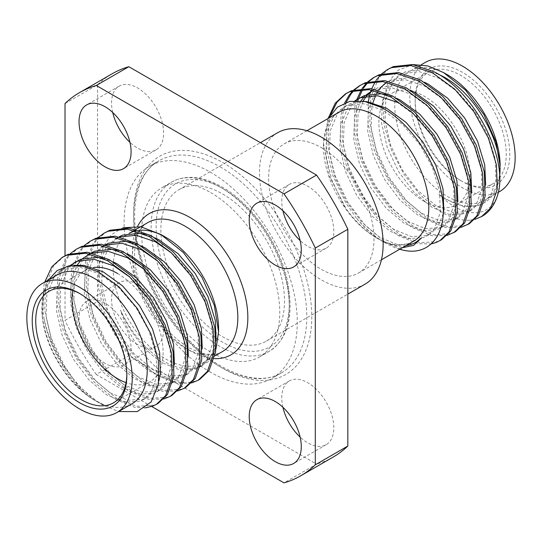 <?xml version="1.0" encoding="UTF-8"?>
<svg xmlns="http://www.w3.org/2000/svg" width="542" height="542" viewBox="0 0 542 542"><rect width="100%" height="100%" fill="white"/><g stroke="black" fill="none" stroke-linecap="round" stroke-linejoin="round"><path stroke-width="0.41" stroke-dasharray="2.71 2.03" d="M222.694 194.016A87.425 50.474 60 0 1 279.808 271.061A87.425 50.474 60 0 1 266.407 341.114A87.425 50.474 60 0 1 222.694 336.785A87.425 50.474 60 0 1 165.581 259.74A87.425 50.474 60 0 1 178.982 189.686A87.425 50.474 60 0 1 222.694 194.016M365.023 284.184A87.425 50.474 60 0 1 321.304 279.855A87.425 50.474 60 0 1 264.191 202.81A87.425 50.474 60 0 1 277.592 132.749M413.377 241.346A74.505 43.014 60 0 1 376.121 237.66L377.564 238.494A76.551 44.2 60 0 1 346.033 208.582L329.489 176.367L323.432 143.196L328.676 118.176M406.033 245.587A76.551 44.2 60 0 1 377.564 238.494L376.121 237.653A74.505 43.014 60 0 1 376.121 237.653A74.505 43.014 60 0 1 323.432 146.401A74.505 43.014 60 0 1 338.865 112.296M382.53 241.359L385.091 242.836A87.194 50.345 60 0 1 356.128 217.769C364.746 228.317 373.546 236.183 382.53 241.359L402.266 247.762M399.698 249.245A87.194 50.345 60 0 1 385.091 242.836M218.568 328.621A74.505 43.014 60 0 1 203.135 362.727A74.505 43.014 60 0 1 165.879 359.041A74.505 43.014 60 0 1 117.207 293.378A74.505 43.014 60 0 1 128.623 233.677A74.505 43.014 60 0 1 129.192 233.358M215.926 349.231L208.094 361.88L195.967 368.045A76.551 44.2 60 0 1 164.436 361.541A76.551 44.2 60 0 1 120.46 310.099C128.339 334.888 141.34 354.902 159.47 370.145C168.447 377.3 177.248 381.575 185.872 382.957A87.194 50.345 60 0 1 156.909 374.576A87.194 50.345 60 0 1 138.908 361.087L124.396 343.872L112.445 323.933L103.915 302.721L99.403 281.765L99.22 262.572L103.353 246.488L111.469 234.618L122.959 227.755M135.71 230.912A74.505 43.014 60 0 1 138.942 230.37M163.474 236.041A74.505 43.014 60 0 1 165.879 237.369M210.682 372.334A122.472 70.711 60 0 1 130.676 264.415A122.472 70.711 60 0 1 149.45 166.272A122.472 70.711 60 0 1 210.682 172.342A122.472 70.711 60 0 1 290.688 280.261A122.472 70.711 60 0 1 271.915 378.397A122.472 70.711 60 0 1 210.682 372.334M210.682 192.573A97.695 56.402 60 0 1 274.503 278.656A97.695 56.402 60 0 1 259.53 356.941A97.695 56.402 60 0 1 210.682 352.104A97.695 56.402 60 0 1 146.862 266.014A97.695 56.402 60 0 1 161.834 187.735A97.695 56.402 60 0 1 210.682 192.573M321.304 147.634A74.505 43.014 60 0 1 369.983 213.291A74.505 43.014 60 0 1 358.56 272.992A74.505 43.014 60 0 1 321.304 269.306A74.505 43.014 60 0 1 272.633 203.643A74.505 43.014 60 0 1 284.055 143.942A74.505 43.014 60 0 1 321.304 147.634M282.917 210.75A36.809 21.253 60 0 1 289.387 184.388A36.809 21.253 60 0 1 307.795 186.211A36.809 21.253 60 0 1 331.839 218.65A36.809 21.253 60 0 1 326.196 248.148A36.809 21.253 60 0 1 307.795 246.325A36.809 21.253 60 0 1 300.132 240.573M112.722 112.492A36.809 21.253 60 0 1 119.193 86.131A36.809 21.253 60 0 1 137.6 87.953A36.809 21.253 60 0 1 161.645 120.392A36.809 21.253 60 0 1 156.001 149.89A36.809 21.253 60 0 1 137.6 148.068A36.809 21.253 60 0 1 129.938 142.309M105.06 363.377A36.809 21.253 60 0 1 81.015 330.938A36.809 21.253 60 0 1 86.652 301.44A36.809 21.253 60 0 1 105.06 303.263A36.809 21.253 60 0 1 129.111 335.701A36.809 21.253 60 0 1 123.468 365.2A36.809 21.253 60 0 1 105.06 363.377M137.6 344.59A36.809 21.253 60 0 1 113.549 312.151A36.809 21.253 60 0 1 119.193 282.653A36.809 21.253 60 0 1 137.6 284.475A36.809 21.253 60 0 1 161.645 316.914A36.809 21.253 60 0 1 156.001 346.413A36.809 21.253 60 0 1 137.6 344.59M282.917 407.272A36.809 21.253 60 0 1 289.387 380.911A36.809 21.253 60 0 1 307.795 382.733A36.809 21.253 60 0 1 331.839 415.172A36.809 21.253 60 0 1 326.196 444.67A36.809 21.253 60 0 1 307.795 442.848A36.809 21.253 60 0 1 300.132 437.096M413.038 64.6L398.201 70.128L387.787 82.94L382.909 101.828L384.122 124.938L391.338 149.89L403.858 174.165L420.396 195.201L439.21 210.75C449.772 217.369 459.745 220.553 469.128 220.289L474.934 219.368M469.128 220.289A87.194 50.345 -120 0 0 482.075 216.333M389.081 68.651L378.702 78.075L370.606 97.526L369.834 122.702L376.385 150.608L389.373 177.945L407.15 201.461L427.462 218.379L447.78 226.705L465.551 225.492L469.325 223.697M368.289 101.91L368.093 123.705L374.644 151.611L387.638 178.948L405.409 202.464L425.727 219.381L446.039 227.708L461.025 227.396M357.869 100.683L356.697 105.555L355.925 130.73L362.476 158.637L375.471 185.974L393.241 209.49L413.56 226.4L433.871 234.733L451.649 233.521L455.422 231.725M356.433 100.67L354.963 106.557L354.19 131.733L360.742 159.639L373.729 186.976L391.507 210.492L411.818 227.41L432.137 235.736L447.123 235.418M346.236 102.336L342.795 113.583L342.022 138.759L348.574 166.665L361.568 194.002L379.339 217.518L399.65 234.429L419.969 242.762L437.74 241.549L441.513 239.754M344.692 102.905L341.06 114.586L340.281 139.761L346.833 167.668L359.827 195.005L377.598 218.521L397.916 235.431L418.234 243.764L431.202 243.907M381.643 73.834L380.891 74.545M376.107 80.297L375.491 81.239M371.704 88.739L371.243 89.945M370.681 91.564L370.504 92.126M369.942 93.99L369.522 95.582M375.172 76.679L374.312 77.194M368.729 81.571L367.991 82.303M363.323 88.265L362.727 89.24M367.74 81.862L366.988 82.574M362.198 88.326L361.589 89.267M356.778 99.593L356.595 100.155M361.27 84.708L360.41 85.223M354.82 89.599L354.089 90.331M353.831 89.891L353.086 90.602M347.368 92.736L346.507 93.251M330.708 114.633L328.892 121.611L328.12 146.787L334.671 174.693L347.659 202.03L365.43 225.547L385.748 242.457L403.092 250.126M328.113 118.502L327.151 122.614L326.379 147.79L332.93 175.696L345.925 203.033L356.128 217.769M497.976 193.846C491.228 217.078 466.994 218.534 445.314 200.174L438.884 194.327L445.714 199.151L463.457 206.516L478.965 205.506L482.251 203.941L490.273 196.299L495.93 180.059L495.158 158.792L487.956 135.127L475.104 111.97L458.044 92.16L438.763 78.15L419.474 71.679L402.421 73.576L398.749 75.358L389.562 83.678L382.361 100.805L381.588 122.959L387.245 147.519L398.56 171.57L414.068 192.275L431.811 207.173L449.548 214.544L465.056 213.534L468.349 211.969L476.371 204.327L482.028 188.088L481.255 166.821L474.054 143.156L461.195 119.999L444.142 100.189L424.853 86.178L405.572 79.701L388.519 81.605L384.84 83.387L375.66 91.706L368.458 108.834L367.686 130.988L373.343 155.547L384.651 179.598L400.165 200.296L417.902 215.201L435.646 222.572L451.154 221.563L454.44 219.998L462.468 212.356L468.125 196.116L467.353 174.849L460.151 151.184L447.292 128.027L430.24 108.217L410.951 94.206L391.663 87.729L374.61 89.633L370.938 91.415M438.884 194.327A76.551 44.2 -120 0 0 446.005 198.982A76.551 44.2 -120 0 0 484.284 202.769A76.551 44.2 -120 0 0 499.548 176.604M438.383 74.24L422.95 69.667L405.897 71.571L402.225 73.353L393.038 81.666L385.836 98.8L385.064 120.954L390.721 145.513L402.035 169.565L417.543 190.262L435.287 205.167L453.024 212.532L468.532 211.529L471.825 209.964L479.846 202.322L485.646 184.876M372.896 102.845L371.934 106.828L371.162 128.982L376.819 153.542L388.133 177.593L403.641 198.291L421.378 213.196L439.122 220.56L454.63 219.557L457.922 217.992L465.944 210.35L471.743 192.905M363.004 101.151L358.032 114.857L357.253 137.011L362.916 161.57L374.224 185.621L389.732 206.319L407.476 221.224L425.219 228.588L440.727 227.579L444.013 226.021L452.035 218.379L457.841 200.933M360.938 100.887L354.549 116.862L353.777 139.016L359.434 163.576L370.748 187.627L386.256 208.324L404 223.229L421.744 230.594L437.252 229.591L440.538 228.026L448.559 220.384L454.216 204.144L453.444 182.878L446.242 159.213L433.39 136.056L416.331 116.245L397.049 102.235M355.972 100.676L351.324 105.751L344.123 122.885L343.35 145.039L349.007 169.599L360.322 193.65L375.83 214.347L393.573 229.252L411.31 236.617L426.818 235.607L430.111 234.049L438.132 226.4L443.153 213.9M355.03 100.71L347.849 107.756L340.647 124.89L339.875 147.045L345.532 171.604L356.846 195.655L372.354 216.353L390.091 231.258L407.835 238.622L423.343 237.62L426.635 236.055L434.657 228.412L440.314 212.166L439.542 190.906L432.34 167.241L419.481 144.084L402.428 124.274L383.14 110.263L363.858 103.786L346.799 105.69L343.127 107.472L333.947 115.785L326.745 132.919L325.972 155.073L331.629 179.632L342.937 203.684L346.033 208.582M424.481 82.269L409.047 77.696L391.995 79.599L386.615 82.445M381.934 86.381L380.518 87.946M378.722 90.27L377.876 91.537M376.737 93.434L375.64 95.548M410.572 90.297L395.138 85.724L378.086 87.628L372.713 90.473M368.025 94.41L366.616 95.975M366.04 94.979L364.549 96.415M396.669 98.326L386.073 94.633M360.511 97.438L358.804 98.502M365.396 101.578L350.281 103.678L346.602 105.466L337.422 113.779L330.22 130.913L329.448 153.068L335.105 177.627L346.413 201.678L361.927 222.376L379.664 237.281L397.408 244.645L412.916 243.636L416.026 242.172M460.714 180.581L460.714 180.581A64.423 37.195 60 0 1 415.165 101.679A64.423 37.195 60 0 1 428.505 72.188A64.423 37.195 60 0 1 460.714 75.379A64.423 37.195 60 0 1 502.8 132.146A64.423 37.195 60 0 1 492.929 183.772A64.423 37.195 60 0 1 460.714 180.581L462.468 181.59A66.896 38.624 60 0 1 415.165 99.66A66.896 38.624 60 0 1 462.468 72.343A66.896 38.624 60 0 1 509.771 154.28A66.896 38.624 60 0 1 462.468 181.59L460.714 180.581M424.427 201.529A64.423 37.195 60 0 1 382.34 144.761A64.423 37.195 60 0 1 392.218 93.143A64.423 37.195 60 0 1 424.427 96.334A64.423 37.195 60 0 1 466.513 153.101A64.423 37.195 60 0 1 456.635 204.72A64.423 37.195 60 0 1 424.427 201.529M500.137 166.055A74.505 43.014 60 0 1 484.704 200.167A74.505 43.014 60 0 1 447.448 196.475A74.505 43.014 60 0 1 398.776 130.818A74.505 43.014 60 0 1 410.199 71.11A74.505 43.014 60 0 1 447.448 74.803M499.724 191.495A74.505 43.014 60 0 1 462.468 187.803A74.505 43.014 60 0 1 413.797 122.146A74.505 43.014 60 0 1 425.213 62.445M191.556 382.97L176.57 383.289L156.252 374.956L138.908 361.087M199.849 379.278L196.075 381.073L185.872 382.957M144.924 407.916L134.85 407.367L114.538 399.041L94.22 382.124L76.449 358.614L63.455 331.277L56.903 303.364L57.676 278.195L65.772 258.744L70.453 253.5M158.135 403.363L154.362 405.159L136.591 406.364L116.273 398.038L95.961 381.121L78.184 357.605L65.196 330.274L58.644 302.361L59.417 277.192L67.513 257.741L77.892 248.317M163.745 399.027L148.759 399.339L128.44 391.012L108.129 374.102L90.351 350.586L77.364 323.249L70.812 295.343L71.585 270.167L79.681 250.716L84.362 245.472M172.038 395.335L168.271 397.13L150.493 398.336L130.182 390.01L109.863 373.092L92.093 349.576L79.098 322.246L72.547 294.333L73.319 269.164L81.415 249.713L91.794 240.289M177.647 390.999L162.661 391.31L142.35 382.984L122.031 366.074L104.26 342.558L91.266 315.22L84.715 287.314L85.487 262.138L93.583 242.687L98.265 237.443M185.947 387.306L182.173 389.102L164.402 390.308L144.084 381.981L123.766 365.071L105.995 341.555L93.007 314.218L86.456 286.305L87.228 261.136L95.324 241.685L105.704 232.261M48.441 279.97L43.523 292.213L41.869 307.084L42.33 315.762A76.551 44.2 -120 0 0 95.995 401.053A76.551 44.2 -120 0 0 103.115 404.623L96.686 401.453C75.006 389.515 50.772 354.82 44.024 318.533L43.001 311.393L43.773 286.223L44.735 282.111M44.024 318.533A87.194 50.345 -120 0 0 72.872 378.282L64.281 365.633L51.294 338.303L44.742 310.39L45.514 285.221L53.611 265.77L63.99 256.346M171.577 252.999L174.666 255.77L191.719 275.58L204.578 298.737L211.78 322.402L212.552 343.669L206.895 359.908L198.873 367.551L195.587 369.116L180.073 370.118L162.336 362.754C144.755 351.277 130.798 333.723 120.46 310.099M216.177 340.457L210.371 357.896L202.349 365.545L195.967 368.045M103.115 404.623L96.286 400.89L78.543 385.985L63.035 365.281L51.727 341.23L46.07 316.677L46.842 294.523L54.044 277.389L63.224 269.076L66.896 267.287L74.24 265.377M42.33 315.762L43.367 296.528L50.569 279.394L59.749 271.081L63.421 269.293L80.473 267.396L99.762 273.866L119.05 287.883L136.103 307.687L148.962 330.85L156.164 354.515L156.936 375.775L151.279 392.015L143.257 399.664L139.965 401.222L124.457 402.232L106.713 394.867L88.976 379.962L73.468 359.265L62.154 335.213L56.497 310.654L57.269 288.5L64.471 271.366L69.823 265.702M158.928 380.87L154.755 390.01L146.733 397.652L143.44 399.217L127.932 400.226L110.189 392.862L92.452 377.957L76.944 357.253L65.629 333.201L59.972 308.649L60.745 286.494L67.946 269.36L71.253 265.533M129.863 277.084L132.953 279.855L150.005 299.658L162.864 322.822L170.066 346.487L170.838 367.747L165.181 383.987L157.16 391.636L153.867 393.194L138.359 394.203L120.622 386.839L102.878 371.934L87.37 351.236L76.056 327.185L70.399 302.626L71.171 280.471L77.16 265.106M174.456 364.542L168.657 381.981L160.635 389.623L157.349 391.188L141.835 392.198L124.098 384.834L106.354 369.929L90.846 349.231L79.532 325.173L73.875 300.62L74.647 278.466L81.849 261.332L91.286 252.87M143.766 269.056L146.862 271.827L163.914 291.637L176.767 314.794L183.968 338.459L184.747 359.719L179.084 375.965L171.062 383.607L167.776 385.166L152.268 386.175L134.524 378.811L116.781 363.906L101.273 343.208L89.965 319.157L84.308 294.597L85.08 272.443L92.282 255.309L101.462 246.996M188.365 356.514L182.566 373.953L174.538 381.602L171.252 383.16L155.744 384.17L138 376.805L120.256 361.9L104.748 341.203L93.441 317.145L87.784 292.592L88.556 270.438L95.758 253.304L105.195 244.842M157.675 261.027L160.764 263.798L177.817 283.608L190.676 306.765L197.877 330.43L198.65 351.69L192.993 367.937L184.971 375.579L181.678 377.144L166.17 378.147L148.427 370.782L130.69 355.877L115.182 335.18L103.868 311.128L98.21 286.569L98.983 264.415L106.185 247.281L115.365 238.968M202.268 348.486L196.468 365.925L188.447 373.573L185.154 375.132L169.646 376.141L151.909 368.777L134.165 353.872L118.657 333.174L107.343 309.123L101.686 284.564L102.458 262.409L109.66 245.275L119.098 236.82M131.801 403.912A74.505 43.014 60 0 1 94.552 400.22L95.995 401.053L94.552 400.22A74.505 43.014 60 0 1 94.545 400.22A74.505 43.014 60 0 1 41.863 308.967A74.505 43.014 60 0 1 57.296 274.862M75.426 262.111L77.127 261.048M102.695 258.243L113.292 261.928M81.171 260.024L82.662 258.588M89.694 253.907L91.862 252.999M116.598 250.214L127.194 253.9M103.603 245.878L105.765 244.97M130.5 242.186L141.103 245.872M117.506 237.85L119.674 236.942M144.409 234.158L155.005 237.843M72.818 290.471A64.423 37.195 60 0 1 85.365 270.302A64.423 37.195 60 0 1 93.326 267.565M80.419 293.954A64.423 37.195 60 0 1 81.286 294.442L79.532 293.432L81.286 294.442A64.423 37.195 60 0 1 126.835 373.343A64.423 37.195 60 0 1 126.828 374.339M96.686 401.453L102.79 404.982L118.569 411.554M72.872 378.282C82.262 389.935 92.235 398.831 102.79 404.982M117.573 273.493A64.423 37.195 60 0 1 159.66 330.261A64.423 37.195 60 0 1 149.782 381.88A64.423 37.195 60 0 1 126.042 382.659M65.013 103.556L97.553 84.776L97.553 301.528L65.013 320.315L65.013 255.777M151.706 406.493L96.3 374.502L128.84 355.715L316.555 464.094L284.015 482.875M333.303 456.987A221.224 127.722 60 0 1 316.555 464.094M128.84 355.715A221.224 127.722 60 0 1 97.553 301.528M97.553 84.776A221.224 127.722 60 0 1 112.086 73.814M96.3 374.502A221.224 127.722 60 0 1 65.013 320.315M222.403 351.602A74.505 43.014 60 0 1 185.154 347.91A74.505 43.014 60 0 1 136.476 282.253A74.505 43.014 60 0 1 147.898 222.552C135.588 227.911 128.806 255.302 141.123 287.226C152.133 314.726 167.993 334.841 188.691 347.564C203.582 355.261 214.815 356.609 222.403 351.602M214.3 358.628A81.585 47.107 60 0 1 190.161 350.803A81.585 47.107 60 0 1 137.6 226.38M222.694 162.512A126.008 72.75 60 0 1 311.799 316.84A126.008 72.75 60 0 1 222.694 368.289A126.008 72.75 60 0 1 133.596 213.961A126.008 72.75 60 0 1 222.694 162.512M220.194 166.848A122.472 70.711 60 0 1 300.2 274.774A122.472 70.711 60 0 1 281.427 372.91A122.472 70.711 60 0 1 220.194 366.839A122.472 70.711 60 0 1 140.188 258.92A122.472 70.711 60 0 1 158.955 160.784A122.472 70.711 60 0 1 220.194 166.848M220.194 187.078A97.695 56.402 60 0 1 284.015 273.168A97.695 56.402 60 0 1 269.035 351.446A97.695 56.402 60 0 1 220.194 346.609A97.695 56.402 60 0 1 156.374 260.526A97.695 56.402 60 0 1 171.347 182.241A97.695 56.402 60 0 1 220.194 187.078M222.694 188.528A94.152 54.363 60 0 1 289.272 303.838A94.152 54.363 60 0 1 222.694 342.273A94.152 54.363 60 0 1 156.116 226.963A94.152 54.363 60 0 1 222.694 188.528M266.407 341.114L347.835 294.103M323.432 146.401L323.432 143.196M203.135 362.727L214.944 355.911M149.45 166.272L158.955 160.784C137.417 172.139 127.858 209.232 139.89 252.816C151.638 298.75 186.482 346.839 221.963 366.67C246.088 379.8 265.905 381.88 281.427 372.91L271.915 378.397M259.53 356.941L269.035 351.446C288.419 338.933 294.414 314.841 287.036 279.171C278.608 242.301 250.987 203.148 221.963 186.902C202.241 175.994 185.371 174.436 171.347 182.241L161.834 187.735M358.56 272.992L381.433 259.787M289.387 184.388L256.847 203.175M119.193 86.131L86.652 104.911M119.193 282.653L86.652 301.44M289.387 380.911L256.847 399.698M484.284 202.769L482.251 203.941M471.825 209.964L468.349 211.969M457.922 217.992L454.44 219.998M444.013 226.021L440.538 228.026M430.111 234.049L426.635 236.055M402.225 73.353L398.749 75.358M388.316 81.381L384.84 83.387M374.414 89.41L372.93 90.27M346.602 105.466L343.127 107.472M392.218 93.143L428.505 72.188M415.165 101.679L415.165 99.66M484.704 200.167L498.322 192.302M198.873 367.551L202.349 365.545M143.257 399.664L146.733 397.652M157.16 391.636L160.635 389.623M171.062 383.607L174.538 381.602M184.971 375.579L188.447 373.573M59.749 271.081L63.224 269.076M89.545 253.873L91.036 253.019M103.454 245.851L104.938 244.991M117.357 237.823L118.847 236.962M49.071 291.257L85.365 270.302M41.863 308.967L41.863 307.084M126.835 373.343L126.835 375.369M113.495 402.835L149.782 381.88M410.199 71.11L421.324 64.688M456.635 204.72L492.929 183.772M326.196 444.67L293.662 463.457M156.001 346.413L123.468 365.2M156.001 149.89L123.468 168.67M326.196 248.148L293.662 266.935M284.055 143.942L306.921 130.737M128.623 233.677L129.165 233.365M134.165 230.479L135.9 229.476M178.982 189.686L260.411 142.675"/><path stroke-width="0.81" d="M260.411 142.675L277.592 132.749A87.425 50.474 60 0 1 321.304 137.085A87.425 50.474 60 0 1 378.424 214.124A87.425 50.474 60 0 1 365.023 284.184L347.835 294.103M306.921 130.737L338.865 112.296A74.505 43.014 60 0 1 376.121 115.988A74.505 43.014 60 0 1 424.793 181.645A74.505 43.014 60 0 1 413.377 241.346L381.433 259.787M402.266 247.762L413.539 245.377L421.541 237.823A76.551 44.2 60 0 1 415.843 242.281A76.551 44.2 60 0 1 406.033 245.587M328.676 118.176L337.436 107.14L349.732 101.381L364.664 101.435L381.101 107.357C409.447 121.496 437.062 161.746 442.103 196.692C448.268 231.976 430.802 256.759 403.092 250.126A87.194 50.345 60 0 1 399.698 249.245M122.959 227.755L140.954 226.847L160.899 234.49L165.879 237.369A74.505 43.014 60 0 1 218.568 328.621L218.568 331.826L215.926 349.231M160.899 234.49L183.304 252.45L201.997 277.348L214.3 305.248L218.568 331.826M129.192 233.358A74.505 43.014 60 0 1 135.71 230.912M138.942 230.37A74.505 43.014 60 0 1 163.474 236.041M275.255 265.113A36.809 21.253 60 0 1 251.203 232.674A36.809 21.253 60 0 1 256.847 203.175A36.809 21.253 60 0 1 275.255 204.998A36.809 21.253 60 0 1 299.306 237.437A36.809 21.253 60 0 1 293.662 266.935A36.809 21.253 60 0 1 275.255 265.113M300.132 240.573A36.809 21.253 60 0 1 282.917 210.75M105.06 166.848A36.809 21.253 60 0 1 81.015 134.409A36.809 21.253 60 0 1 86.652 104.911A36.809 21.253 60 0 1 105.06 106.733A36.809 21.253 60 0 1 129.111 139.172A36.809 21.253 60 0 1 123.468 168.67A36.809 21.253 60 0 1 105.06 166.848M129.938 142.309A36.809 21.253 60 0 1 112.722 112.492M275.255 461.635A36.809 21.253 60 0 1 251.203 429.196A36.809 21.253 60 0 1 256.847 399.698A36.809 21.253 60 0 1 275.255 401.52A36.809 21.253 60 0 1 299.306 433.959A36.809 21.253 60 0 1 293.662 463.457A36.809 21.253 60 0 1 275.255 461.635M300.132 437.096A36.809 21.253 60 0 1 282.917 407.272M474.934 219.368L482.075 216.333A87.194 50.345 -120 0 0 497.976 193.846C508.261 158.203 474.907 92.133 434.413 71.971L412.557 64.532L393.235 66.632L387.34 69.654L381.643 73.834M481.492 216.671L490.706 207.918L497.258 189.361L496.486 165.08L488.389 138.061L473.857 111.618L454.542 88.996L432.679 72.974L410.816 65.535L391.5 67.642L387.34 69.654M461.025 227.396L469.325 223.697L478.545 214.944L485.097 196.38L484.324 172.105L476.228 145.087L461.689 118.644L442.374 96.015L420.511 79.992L398.648 72.56L379.332 74.66L373.438 77.682L367.74 81.862M467.583 224.7L476.804 215.946L483.356 197.383L482.583 173.108L474.487 146.089L459.948 119.646L440.632 97.025L418.77 81.002L396.913 73.563L377.598 75.663L373.438 77.682M447.123 235.418L455.422 231.725L464.636 222.972L471.188 204.409L470.415 180.127L462.319 153.115L447.787 126.672L428.465 104.044L406.608 88.021L384.745 80.589L365.43 82.689L359.536 85.711L353.831 89.891M453.681 232.728L462.902 223.975L469.453 205.411L468.681 181.136L460.585 154.118L446.046 127.675L426.73 105.053L404.867 89.03L383.004 81.591L363.689 83.692L359.536 85.711M431.202 243.907L436.005 242.552L441.513 239.754L450.734 231L457.285 212.437L456.513 188.155L448.417 161.143L433.878 134.701L414.562 112.072L392.699 96.049L370.843 88.617L351.521 90.717L345.627 93.739L335.247 103.163L328.113 118.502M439.779 240.756L448.993 232.003L455.544 213.44L454.772 189.165L446.676 162.146L432.143 135.703L412.821 113.075L390.965 97.052L369.102 89.62L349.786 91.72L345.627 93.739M380.891 74.545L376.107 80.297M375.491 81.239L371.704 88.739M371.243 89.945L370.681 91.564M370.504 92.126L369.942 93.99M369.522 95.582L368.289 101.91M374.312 77.194L368.729 81.571M367.991 82.303L363.323 88.265M362.727 89.24L358.519 98.59M358.472 98.732L357.869 100.683M366.988 82.574L362.198 88.326M361.589 89.267L356.778 99.593M356.595 100.155L356.433 100.67M360.41 85.223L354.82 89.599M354.089 90.331L350.891 94.132L346.236 102.336M353.086 90.602L349.156 95.135L344.692 102.905M346.507 93.251L336.988 102.16L330.708 114.633M499.548 176.604A76.551 44.2 -120 0 0 499.67 175.649C503.511 143.312 475.056 92.519 442.238 76.144L438.383 74.24M485.646 184.876L484.731 164.815L477.529 141.15L464.67 117.993L447.617 98.183L428.329 84.173L424.481 82.269M471.743 192.905L470.829 172.844L463.627 149.179L450.768 126.022L433.715 106.212L414.427 92.201L410.572 90.297M457.841 200.933L456.92 180.872L449.718 157.207L436.866 134.05L419.806 114.24L400.524 100.229L396.669 98.326M443.153 213.9L443.79 210.16L443.017 188.901L435.815 165.235L422.956 142.072L405.904 122.268L386.615 108.251L367.334 101.781L365.396 101.578M386.615 82.445L381.934 86.381M380.518 87.946L378.722 90.27M377.876 91.537L376.737 93.434M375.64 95.548L372.896 102.845M372.713 90.473L368.025 94.41M366.616 95.975L363.004 101.151M372.93 90.27L366.04 94.979M364.549 96.415L360.938 100.887M386.073 94.633L381.236 93.752L364.183 95.656L355.03 100.71M358.804 98.502L355.972 100.676M397.049 102.235L377.76 95.758L360.708 97.662L357.036 99.443M443.613 72.587L447.448 74.803A74.505 43.014 60 0 1 500.137 166.055L495.957 141.923L483.898 114.586L465.578 90.182L443.613 72.587L427.862 65.941L413.038 64.6M421.324 64.688L425.213 62.445A74.505 43.014 60 0 1 462.468 66.131A74.505 43.014 60 0 1 511.147 131.787A74.505 43.014 60 0 1 499.724 191.495L498.322 192.302M499.67 175.649L500.137 167.939M98.265 237.443L103.962 233.263L108.122 231.244L127.438 229.144L149.301 236.576L171.157 252.599L190.479 275.228L205.012 301.67L213.108 328.682L213.88 352.964L207.329 371.527L198.115 380.281L191.556 382.97M103.962 233.263L109.857 230.242L129.179 228.141L151.035 235.574L172.898 251.596L192.214 274.225L206.753 300.661L214.849 327.68L215.621 351.961L209.07 370.525L199.849 379.278L198.115 380.281M44.735 282.111L51.869 266.772L62.249 257.348L66.409 255.329L85.724 253.229L107.587 260.661L129.443 276.684L148.765 299.306L163.298 325.749L171.394 352.767L172.166 377.049L165.615 395.613L156.401 404.366L152.627 406.161L144.924 407.916M62.249 257.348L68.143 254.327L87.458 252.226L109.321 259.659L131.184 275.682L150.5 298.303L165.039 324.746L173.135 351.765L173.907 376.046L167.356 394.61L158.135 403.363L156.401 404.366M70.453 253.5L76.151 249.32L80.311 247.301L99.626 245.201L121.489 252.633L143.352 268.656L162.668 291.284L177.207 317.72L185.303 344.739L186.075 369.021L179.524 387.584L170.303 396.337L163.745 399.027M76.151 249.32L82.052 246.298L101.368 244.198L123.23 251.63L145.087 267.653L164.402 290.275L178.941 316.718L187.037 343.736L187.81 368.018L181.258 386.582L172.038 395.335L170.303 396.337M84.362 245.472L90.06 241.292L94.213 239.273L113.535 237.172L135.392 244.605L157.255 260.627L176.57 283.256L191.109 309.699L199.205 336.711L199.978 360.992L193.426 379.556L184.205 388.309L177.647 390.999M90.06 241.292L95.954 238.27L115.27 236.17L137.133 243.602L158.996 259.625L178.311 282.247L192.844 308.689L200.94 335.708L201.719 359.99L195.167 378.553L185.947 387.306L184.205 388.309M119.674 236.942L136.096 235.282L155.385 241.759L171.577 252.999M155.005 237.843L158.86 239.747L178.142 253.764L195.201 273.568L208.053 296.731L215.255 320.397L216.177 340.457M74.24 265.377L83.956 265.39L103.237 271.86L122.526 285.871L139.579 305.681L152.438 328.845L159.639 352.51L160.412 373.77L158.928 380.87M69.823 265.702L77.33 261.264L94.383 259.367L113.671 265.837L129.863 277.084M113.292 261.928L117.147 263.832L136.428 277.85L153.481 297.653L166.34 320.817L173.542 344.482L174.456 364.542M91.862 252.999L108.285 251.339L127.573 257.816L143.766 269.056M127.194 253.9L131.049 255.804L150.337 269.821L167.39 289.624L180.242 312.788L187.451 336.453L188.365 356.514M105.765 244.97L122.194 243.311L141.476 249.787L157.675 261.027M141.103 245.872L144.951 247.775L164.24 261.793L181.292 281.596L194.151 304.76L201.353 328.425L202.268 348.486M71.253 265.533L75.426 262.111M73.651 263.053L80.805 259.259L97.858 257.362L102.695 258.243M77.16 265.106L81.171 260.024M82.662 258.588L89.694 253.907M91.286 252.87L94.708 251.231L111.76 249.334L116.598 250.214M103.454 245.851L101.462 246.996L103.603 245.878M105.195 244.842L108.61 243.202L125.669 241.305L130.5 242.186M117.357 237.823L115.365 238.968L117.506 237.85M119.098 236.82L122.519 235.174L139.572 233.277L144.409 234.158M126.042 382.659A64.423 37.195 60 0 1 117.573 378.689A64.423 37.195 60 0 1 72.818 290.471M93.326 267.565A64.423 37.195 60 0 1 117.573 273.493M126.828 374.339A64.423 37.195 60 0 1 113.495 402.835A64.423 37.195 60 0 1 81.286 399.644A64.423 37.195 60 0 1 39.2 342.876A64.423 37.195 60 0 1 49.071 291.257A64.423 37.195 60 0 1 80.419 293.954M79.532 402.679A66.896 38.624 60 0 1 32.229 320.742A66.896 38.624 60 0 1 79.532 293.432L79.532 293.432A66.896 38.624 60 0 1 126.835 375.369A66.896 38.624 60 0 1 79.532 402.679M79.532 287.219A74.505 43.014 60 0 1 128.203 352.876A74.505 43.014 60 0 1 116.787 412.584A74.505 43.014 60 0 1 79.532 408.892A74.505 43.014 60 0 1 30.853 343.235A74.505 43.014 60 0 1 42.276 283.527A74.505 43.014 60 0 1 79.532 287.219M42.276 283.527L57.296 274.862A74.505 43.014 60 0 1 94.552 278.547A74.505 43.014 60 0 1 143.224 344.204A74.505 43.014 60 0 1 131.801 403.912L116.787 412.584M118.569 411.554L137.234 411.595L151.116 401.961L158.46 384.082L158.4 360.389L150.988 334.028L137.228 308.405L118.915 286.799L98.387 271.908L83.075 266.278L69.037 265.817L57.228 270.512L48.441 279.97M416.026 242.172L421.541 237.823M284.015 193.873L316.555 175.086L128.84 66.707L96.3 85.494L284.015 193.873A221.224 127.722 60 0 1 315.302 248.06L347.835 229.273L347.835 446.025L315.302 464.812L315.302 248.06M96.3 85.494A221.224 127.722 60 0 0 79.545 92.601A221.224 127.722 60 0 0 65.013 103.556L65.013 255.777M151.706 406.493L284.015 482.875A221.224 127.722 60 0 0 300.769 475.774L333.303 456.987A221.224 127.722 60 0 0 347.835 446.025M79.545 92.601L112.086 73.814A221.224 127.722 60 0 1 128.84 66.707M316.555 175.086A221.224 127.722 60 0 1 347.835 229.273M315.302 464.812A221.224 127.722 60 0 1 300.769 475.774M135.9 229.476L147.898 222.552A74.505 43.014 60 0 1 185.154 226.238A74.505 43.014 60 0 1 233.826 291.894A74.505 43.014 60 0 1 222.403 351.602L214.944 355.911M137.6 226.38A81.585 47.107 60 0 1 190.161 217.572A81.585 47.107 60 0 1 246.508 302.45A81.585 47.107 60 0 1 214.3 358.628M87.56 255.025L89.545 253.873M416.202 242.078L415.843 242.281M129.165 233.365L134.165 230.479"/></g></svg>
